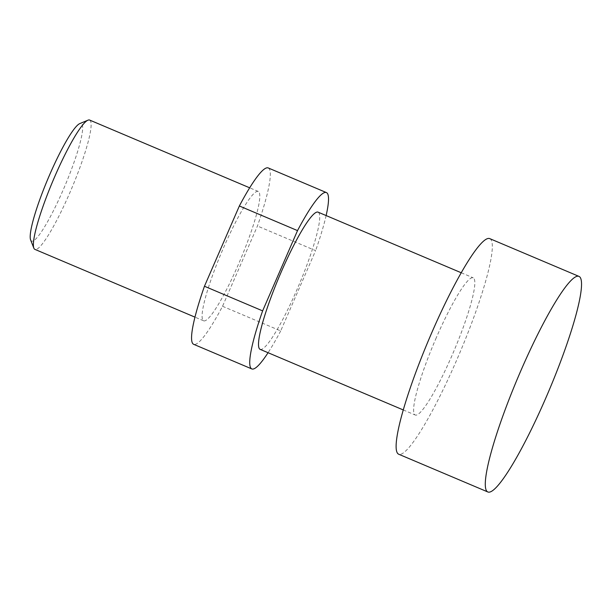 <?xml version="1.0" encoding="UTF-8"?>
<svg xmlns="http://www.w3.org/2000/svg" width="612" height="612" viewBox="0 0 612 612"><rect width="100%" height="100%" fill="white"/><g stroke="black" fill="none" stroke-linecap="round" stroke-linejoin="round"><path stroke-width="0.46" stroke-dasharray="3.06 2.29" d="M223.487 247.868A70.212 10.113 -67.1 0 1 258.325 191.472A70.212 10.113 -67.1 0 1 238.405 264.392A70.212 10.113 -67.1 0 1 203.574 320.787A70.212 10.113 -67.1 0 1 223.487 247.868M89.643 120.059A70.212 10.113 -67.1 0 1 69.73 192.979A70.212 10.113 -67.1 0 1 34.892 249.375M30.6 239.881A63.832 9.195 112.9 0 0 63.235 189.766A63.832 9.195 112.9 0 0 79.843 123.578M553.225 380.404A117.022 16.853 -67.1 0 1 545.843 397.953M489.845 238.657A117.022 16.853 -67.1 0 1 456.651 360.193A117.022 16.853 -67.1 0 1 398.603 454.181M260.085 349.33A74.465 10.725 112.9 0 0 297.027 289.522A74.465 10.725 112.9 0 0 318.148 212.18M436.31 337.656A74.465 10.725 112.9 0 0 415.188 414.997A74.465 10.725 112.9 0 0 452.13 355.19A74.465 10.725 112.9 0 0 473.252 277.848A74.465 10.725 112.9 0 0 436.31 337.656M268.278 167.963A95.747 13.793 -67.1 0 1 257.438 226.012L222.538 306.283A95.747 13.793 -67.1 0 1 193.621 344.296M222.538 306.283L280.701 330.908L315.608 250.637L257.438 226.012M326.127 215.562A95.747 13.793 -67.1 0 1 315.608 250.637M280.701 330.908A95.747 13.793 -67.1 0 1 268.064 352.711M258.325 191.472L249.688 187.815M403.216 409.925L415.188 414.997M461.28 272.776L473.252 277.848M203.574 320.787L194.945 317.131"/><path stroke-width="0.92" d="M194.945 317.131L34.892 249.375A70.212 10.113 -67.1 0 1 33.828 248.112A70.212 10.113 -67.1 0 1 54.812 176.455A70.212 10.113 -67.1 0 1 87.998 120.174A70.212 10.113 -67.1 0 1 89.643 120.059L249.688 187.815M87.998 120.174L79.843 123.578A63.832 9.195 112.9 0 0 49.671 174.741A63.832 9.195 112.9 0 0 30.6 239.881L33.828 248.112M520.98 370.405A117.022 16.853 -67.1 0 1 579.029 276.417A117.022 16.853 -67.1 0 1 579.969 277.098A117.022 16.853 -67.1 0 1 553.225 380.404A808.766 808.766 0 0 1 544.496 401.036A117.022 16.853 -67.1 0 1 487.787 491.941A117.022 16.853 -67.1 0 1 486.854 491.26A117.022 16.853 -67.1 0 1 520.98 370.405M487.787 491.941L398.603 454.181A117.022 16.853 -67.1 0 1 431.789 332.645A117.022 16.853 -67.1 0 1 489.845 238.657L579.029 276.417M461.28 272.776L318.148 212.18A74.465 10.725 112.9 0 0 281.206 271.988A74.465 10.725 112.9 0 0 260.085 349.33L403.216 409.925M268.064 352.711A95.747 13.793 -67.1 0 1 251.784 368.921L193.621 344.296A95.747 13.793 -67.1 0 1 204.454 286.248L239.361 205.976A95.747 13.793 -67.1 0 1 268.278 167.963L326.441 192.589A95.747 13.793 -67.1 0 1 326.127 215.562M239.361 205.976L297.524 230.602A95.747 13.793 -67.1 0 1 326.441 192.589M297.524 230.602L262.625 310.873L204.454 286.248M251.784 368.921A95.747 13.793 -67.1 0 1 262.625 310.873M545.843 397.953A117.022 16.853 -67.1 0 1 544.496 401.036"/></g></svg>
